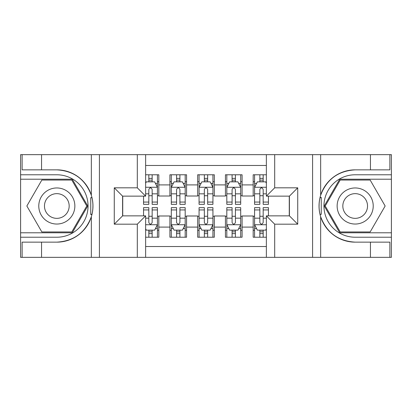 <?xml version="1.0" encoding="UTF-8"?>
<svg xmlns="http://www.w3.org/2000/svg" width="412" height="412" viewBox="0 0 412 412"><rect width="100%" height="100%" fill="white"/><g stroke="black" fill="none" stroke-linecap="round" stroke-linejoin="round"><path stroke-width="0.62" d="M145.632 257.346L266.368 257.346L266.368 215.852L289.404 215.852L289.404 196.148L266.368 196.148L266.368 154.655L145.632 154.655L145.632 196.148L122.596 196.148L122.596 215.852L145.632 215.852L145.632 257.346L41.555 257.346L41.555 242.148L56.82 242.148A36.148 36.148 0 0 0 91.34 216.738C93.457 209.584 93.457 202.426 91.34 195.262A36.148 36.148 0 0 0 56.82 169.852L41.555 169.852L41.555 154.655L20.6 154.655L20.6 232.785L72.285 232.785L87.746 206L72.285 179.215L20.6 179.215M266.368 174.776L253.184 174.776L253.184 184.906L242.081 184.906L242.081 196.009L253.184 196.009L253.184 184.906M242.081 184.906L242.081 174.776L225.426 174.776L225.426 184.906L214.328 184.906L214.328 196.009L225.426 196.009L225.426 184.906M214.328 184.906L214.328 174.776L197.672 174.776L197.672 184.906L186.574 184.906L186.574 196.009L197.672 196.009L197.672 184.906M186.574 184.906L186.574 174.776L169.919 174.776L169.919 196.009L158.816 196.009L158.816 174.776L145.632 174.776M145.632 237.224L158.816 237.224L158.816 215.991L169.919 215.991L169.919 237.224L186.574 237.224L186.574 215.991L197.672 215.991L197.672 227.094L186.574 227.094M197.672 227.094L197.672 237.224L214.328 237.224L214.328 215.991L225.426 215.991L225.426 227.094L214.328 227.094M225.426 227.094L225.426 237.224L242.081 237.224L242.081 215.991L253.184 215.991L253.184 227.094L242.081 227.094M266.368 165.48L145.632 165.48M145.632 246.52L266.368 246.52M253.184 227.094L253.184 237.224L266.368 237.224M122.735 196.148L122.735 215.852M289.265 215.852L289.265 196.148M148.825 181.713L152.157 181.713M157.43 181.713L158.816 181.713M148.825 195.731L152.157 195.731M157.43 195.731L158.816 195.731M148.825 216.269L152.157 216.269M157.43 216.269L158.816 216.269M148.825 230.287L152.157 230.287M157.43 230.287L158.816 230.287M169.919 195.731L171.304 195.731M176.578 195.731L179.91 195.731M185.184 195.731L186.574 195.731M169.919 181.713L171.304 181.713M176.578 181.713L179.91 181.713M185.184 181.713L186.574 181.713M169.919 216.269L171.304 216.269M176.578 216.269L179.91 216.269M185.184 216.269L186.574 216.269M169.919 230.287L171.304 230.287M176.578 230.287L179.91 230.287M185.184 230.287L186.574 230.287M197.672 216.269L199.063 216.269M204.337 216.269L207.663 216.269M212.937 216.269L214.328 216.269M197.672 230.287L199.063 230.287M204.337 230.287L207.663 230.287M212.937 230.287L214.328 230.287M197.672 181.713L199.063 181.713M204.337 181.713L207.663 181.713M212.937 181.713L214.328 181.713M197.672 195.731L199.063 195.731M204.337 195.731L207.663 195.731M212.937 195.731L214.328 195.731M225.426 216.269L226.816 216.269M232.09 216.269L235.422 216.269M240.696 216.269L242.081 216.269M225.426 230.287L226.816 230.287M232.09 230.287L235.422 230.287M240.696 230.287L242.081 230.287M225.426 181.713L226.816 181.713M232.09 181.713L235.422 181.713M240.696 181.713L242.081 181.713M225.426 195.731L226.816 195.731M232.09 195.731L235.422 195.731M240.696 195.731L242.081 195.731M253.184 216.269L254.57 216.269M259.843 216.269L263.175 216.269M253.184 230.287L254.57 230.287M259.843 230.287L263.175 230.287M253.184 181.713L254.57 181.713M259.843 181.713L263.175 181.713M253.184 195.731L254.57 195.731M259.843 195.731L263.175 195.731M152.157 178.386L148.825 178.386M143.551 202.071L143.551 204.337L148.825 204.337L148.825 202.071L143.551 202.071L143.551 196.148M155.417 183.381L157.43 183.381L157.43 204.337L152.157 204.337L152.157 189.484C151.05 187.347 149.937 187.347 148.825 189.484L148.825 202.071M157.43 183.381L157.43 174.776M157.43 187.403L154.655 181.852L146.327 181.852L145.632 183.242M148.825 181.852L148.825 174.776M152.157 174.776L152.157 181.852M148.825 233.614L152.157 233.614M145.632 228.758L146.327 230.148L154.655 230.148L157.43 224.597L157.43 207.663L152.157 207.663L152.157 209.929L157.43 209.929M157.43 224.597L157.43 237.224M143.551 215.852L143.551 207.663L148.825 207.663L148.825 222.516C149.932 224.653 151.044 224.653 152.157 222.516L152.157 209.929M152.157 230.148L152.157 237.224M148.825 237.224L148.825 230.148M65.838 190.375A18.04 18.04 0 0 0 41.195 196.982A18.04 18.04 0 0 0 47.797 221.625A18.04 18.04 0 0 0 72.445 215.018A18.04 18.04 0 0 0 65.838 190.375M62.995 195.303A12.35 12.35 0 0 0 46.123 199.825A12.35 12.35 0 0 0 50.645 216.697A12.35 12.35 0 0 0 67.516 212.175A12.35 12.35 0 0 0 62.995 195.303M71.801 231.951L41.839 231.951L26.852 206L41.839 180.049L71.801 180.049L86.783 206L71.801 231.951M364.203 190.375A18.04 18.04 0 0 0 339.555 196.982A18.04 18.04 0 0 0 346.162 221.625A18.04 18.04 0 0 0 370.805 215.018A18.04 18.04 0 0 0 364.203 190.375M361.355 195.303A12.35 12.35 0 0 0 344.483 199.825A12.35 12.35 0 0 0 349.005 216.697A12.35 12.35 0 0 0 365.877 212.175A12.35 12.35 0 0 0 361.355 195.303M370.161 231.951L340.199 231.951L325.217 206L340.199 180.049L370.161 180.049L385.148 206L370.161 231.951M90.748 214.333L91.994 214.333A36.148 36.148 0 0 0 92 197.683L90.748 197.683L90.748 214.549L91.943 214.549M41.555 154.655L91.34 154.655L91.34 195.262C85.315 179.349 73.805 170.877 56.82 169.852M56.82 242.148C73.805 241.123 85.315 232.651 91.34 216.738L91.34 257.346M137.309 257.346L137.309 224.18L114.273 224.18L114.273 187.821L137.309 187.821L137.309 154.655L99.421 154.655L99.421 257.346M41.555 257.346L20.6 257.346L20.6 232.785M20.6 237.224L56.82 237.224A31.224 31.224 0 0 0 88.044 206A31.224 31.224 0 0 0 56.82 174.776L20.6 174.776M91.34 154.655L99.421 154.655M137.309 154.655L145.632 154.655M41.555 242.148L22.124 242.148L22.124 257.346M41.555 169.852L22.124 169.852L22.124 154.655M137.309 224.18L145.632 215.852M114.273 224.18L122.596 215.852M114.273 187.821L122.596 196.148M137.309 187.821L145.632 196.148M90.748 197.683L91.948 197.466M92.834 209.105L92.947 204.728M92.592 200.778L92.401 199.604M321.252 197.667L320.006 197.667A36.148 36.148 0 0 0 320 214.317L321.252 214.317L321.252 197.451L320.057 197.451A36.148 36.148 0 0 1 355.18 169.852C338.195 170.877 326.685 179.349 320.66 195.262C318.543 202.416 318.543 209.574 320.66 216.738C326.685 232.651 338.195 241.123 355.18 242.148L370.445 242.148L370.445 257.346L391.4 257.346L391.4 179.215L339.715 179.215L324.254 206L339.715 232.785L391.4 232.785M321.252 214.317L320.052 214.534A36.148 36.148 0 0 0 355.18 242.148M266.368 154.655L370.445 154.655L370.445 169.852L355.18 169.852M274.691 154.655L274.691 187.821L297.727 187.821L297.727 224.18L274.691 224.18L274.691 257.346L312.579 257.346L312.579 154.655M320.66 216.738L320.66 257.346L370.445 257.346M370.445 154.655L391.4 154.655L391.4 179.215M391.4 174.776L355.18 174.776A31.224 31.224 0 0 0 323.956 206A31.224 31.224 0 0 0 355.18 237.224L391.4 237.224M320.66 257.346L312.579 257.346M274.691 257.346L266.368 257.346M370.445 169.852L389.876 169.852L389.876 154.655M370.445 242.148L389.876 242.148L389.876 257.346M274.691 187.821L266.368 196.148M297.727 187.821L289.404 196.148M297.727 224.18L289.404 215.852M274.691 224.18L266.368 215.852M319.166 202.895L319.053 207.272M319.408 211.222L319.599 212.396M179.91 178.386L176.578 178.386M185.184 202.071L179.91 202.071L179.91 204.337L185.184 204.337L185.184 187.403L182.408 181.852L174.08 181.852L171.304 187.403L171.304 204.337L176.578 204.337L176.578 202.071L171.304 202.071M171.304 187.403L171.304 174.776M185.184 187.403L185.184 174.776M176.578 181.852L176.578 174.776M179.91 174.776L179.91 181.852M179.91 202.071L179.91 189.484C178.803 187.347 177.69 187.347 176.578 189.484L176.578 202.071M207.663 178.386L204.337 178.386M212.937 202.071L207.663 202.071L207.663 204.337L212.937 204.337L212.937 187.403L210.161 181.852L201.839 181.852L199.063 187.403L199.063 204.337L204.337 204.337L204.337 202.071L199.063 202.071M199.063 187.403L199.063 174.776M212.937 187.403L212.937 174.776M204.337 181.852L204.337 174.776M207.663 174.776L207.663 181.852M207.663 202.071L207.663 189.484C206.556 187.347 205.449 187.347 204.337 189.484L204.337 202.071M235.422 178.386L232.09 178.386M240.696 202.071L235.422 202.071L235.422 204.337L240.696 204.337L240.696 187.403L237.92 181.852L229.592 181.852L226.816 187.403L226.816 204.337L232.09 204.337L232.09 202.071L226.816 202.071M226.816 187.403L226.816 174.776M240.696 187.403L240.696 174.776M232.09 181.852L232.09 174.776M235.422 174.776L235.422 181.852M235.422 202.071L235.422 189.484C234.31 187.347 233.202 187.347 232.09 189.484L232.09 202.071M263.175 178.386L259.843 178.386M266.368 183.242L265.673 181.852L257.346 181.852L254.57 187.403L254.57 204.337L259.843 204.337L259.843 202.071L254.57 202.071M254.57 187.403L254.57 174.776M268.449 196.148L268.449 204.337L263.175 204.337L263.175 189.484C262.068 187.347 260.956 187.347 259.843 189.484L259.843 202.071M259.843 181.852L259.843 174.776M263.175 174.776L263.175 181.852M176.578 233.614L179.91 233.614M171.304 209.929L176.578 209.929L176.578 207.663L171.304 207.663L171.304 224.597L174.08 230.148L182.408 230.148L185.184 224.597L185.184 207.663L179.91 207.663L179.91 209.929L185.184 209.929M185.184 224.597L185.184 237.224M171.304 224.597L171.304 237.224M179.91 230.148L179.91 237.224M176.578 237.224L176.578 230.148M176.578 209.929L176.578 222.516C177.69 224.653 178.798 224.653 179.91 222.516L179.91 209.929M204.337 233.614L207.663 233.614M199.063 209.929L204.337 209.929L204.337 207.663L199.063 207.663L199.063 224.597L201.839 230.148L210.161 230.148L212.937 224.597L212.937 207.663L207.663 207.663L207.663 209.929L212.937 209.929M212.937 224.597L212.937 237.224M199.063 224.597L199.063 237.224M207.663 230.148L207.663 237.224M204.337 237.224L204.337 230.148M204.337 209.929L204.337 222.516C205.444 224.653 206.551 224.653 207.663 222.516L207.663 209.929M232.09 233.614L235.422 233.614M226.816 209.929L232.09 209.929L232.09 207.663L226.816 207.663L226.816 224.597L229.592 230.148L237.92 230.148L240.696 224.597L240.696 207.663L235.422 207.663L235.422 209.929L240.696 209.929M240.696 224.597L240.696 237.224M226.816 224.597L226.816 237.224M235.422 230.148L235.422 237.224M232.09 237.224L232.09 230.148M232.09 209.929L232.09 222.516C233.197 224.653 234.31 224.653 235.422 222.516L235.422 209.929M259.843 233.614L263.175 233.614M268.449 209.929L268.449 207.663L263.175 207.663L263.175 209.929L268.449 209.929L268.449 215.852M256.583 228.619L254.57 228.619L254.57 207.663L259.843 207.663L259.843 222.516C260.95 224.653 262.063 224.653 263.175 222.516L263.175 209.929M254.57 228.619L254.57 237.224M254.57 224.597L257.346 230.148L265.673 230.148L266.368 228.758M263.175 230.148L263.175 237.224M259.843 237.224L259.843 230.148M169.919 227.094L158.816 227.094M169.919 184.906L158.816 184.906M157.358 187.264L145.632 187.264M157.43 202.071L152.157 202.071M148.825 193.836L145.632 193.836M157.43 193.836L152.157 193.836M152.157 180.152L148.825 180.152M145.632 224.736L157.358 224.736M157.43 228.619L155.417 228.619M143.551 209.929L148.825 209.929M152.157 218.164L157.43 218.164M145.632 218.164L148.825 218.164M148.825 231.848L152.157 231.848M320.66 154.655L320.66 195.262M185.117 187.264L171.377 187.264M171.304 183.381L173.318 183.381M183.17 183.381L185.184 183.381M176.578 193.836L171.304 193.836M185.184 193.836L179.91 193.836M179.91 180.152L176.578 180.152M212.87 187.264L199.13 187.264M199.063 183.381L201.071 183.381M210.929 183.381L212.937 183.381M204.337 193.836L199.063 193.836M212.937 193.836L207.663 193.836M207.663 180.152L204.337 180.152M240.623 187.264L226.883 187.264M226.816 183.381L228.83 183.381M238.682 183.381L240.696 183.381M232.09 193.836L226.816 193.836M240.696 193.836L235.422 193.836M235.422 180.152L232.09 180.152M266.368 187.264L254.642 187.264M254.57 183.381L256.583 183.381M268.449 202.071L263.175 202.071M259.843 193.836L254.57 193.836M266.368 193.836L263.175 193.836M263.175 180.152L259.843 180.152M171.377 224.736L185.117 224.736M185.184 228.619L183.17 228.619M173.318 228.619L171.304 228.619M179.91 218.164L185.184 218.164M171.304 218.164L176.578 218.164M176.578 231.848L179.91 231.848M199.13 224.736L212.87 224.736M212.937 228.619L210.929 228.619M201.071 228.619L199.063 228.619M207.663 218.164L212.937 218.164M199.063 218.164L204.337 218.164M204.337 231.848L207.663 231.848M226.883 224.736L240.623 224.736M240.696 228.619L238.682 228.619M228.83 228.619L226.816 228.619M235.422 218.164L240.696 218.164M226.816 218.164L232.09 218.164M232.09 231.848L235.422 231.848M254.642 224.736L266.368 224.736M254.57 209.929L259.843 209.929M263.175 218.164L266.368 218.164M254.57 218.164L259.843 218.164M259.843 231.848L263.175 231.848"/></g></svg>
